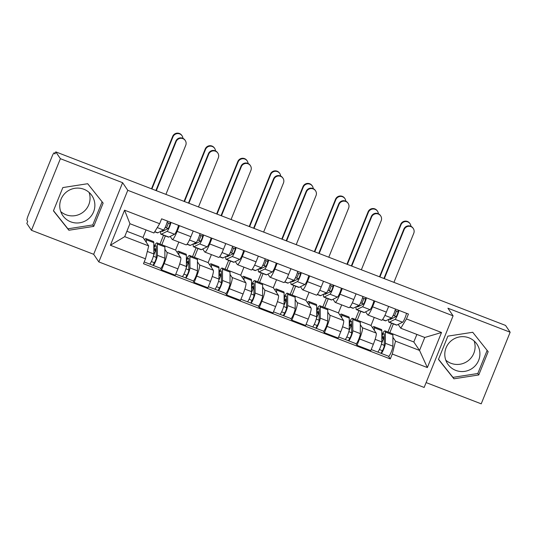 <?xml version="1.0" encoding="UTF-8"?>
<svg xmlns="http://www.w3.org/2000/svg" width="537" height="537" viewBox="0 0 537 537"><rect width="100%" height="100%" fill="white"/><g stroke="black" fill="none" stroke-linecap="round" stroke-linejoin="round"><path stroke-width="0.81" d="M89.075 192.394A17.661 17.365 -34.1 0 1 60.741 211.585M70.736 221.828A17.661 17.365 -34.1 0 1 63.695 194.73A17.661 17.365 -34.1 0 1 91.934 195.643A17.661 17.365 -34.1 0 1 70.736 221.828M474.111 340.961A17.661 17.365 -34.1 0 1 445.777 360.152M455.765 370.389A17.661 17.365 -34.1 0 1 448.731 343.297A17.661 17.365 -34.1 0 1 476.97 344.204A17.661 17.365 -34.1 0 1 455.765 370.389M426.116 382.579L481.219 403.837L510.15 332.222L505.545 325.422L55.781 151.884L60.386 158.684L31.455 230.299L93.68 254.303L98.835 261.922L424.149 387.446L453.087 315.83L127.772 190.306L122.611 182.694L60.386 158.684M31.455 230.299L26.85 223.499L27.696 221.412L26.978 220.351A4.531 0.678 -68.9 0 1 28.199 215.498L52.076 156.408A4.531 0.678 -68.9 0 1 54.163 152.864L55.224 153.273M510.15 332.222L447.925 308.211L453.087 315.83M55.217 153.3L54.224 152.917L54.942 153.971L55.781 151.884M164.879 249.296L166.953 252.356A10.411 1.564 111.1 0 1 164.134 263.533L161.563 269.896L175.344 275.219L177.922 268.849A10.411 1.564 -68.9 0 0 180.734 257.673L175.579 250.054L178.821 242.033M165.356 235.918L161.818 244.771M172.317 239.522L186.097 244.838A10.411 1.564 -68.9 0 0 190.91 236.696L177.129 231.38A10.411 1.564 111.1 0 1 172.317 239.522A10.411 1.564 111.1 0 1 172.182 239.408L170.169 236.434M177.129 231.38L179.425 225.688M159.966 244.06L163.537 235.219M166.483 227.916L168.464 223.016M160.422 268.218L161.563 269.896M190.91 236.696L193.206 231.004M197.455 261.861L199.529 264.922A10.411 1.564 111.1 0 1 196.71 276.099L194.139 282.469L207.92 287.785L210.491 281.415A10.411 1.564 -68.9 0 0 213.31 270.239L208.148 262.627L211.39 254.598M197.931 248.49L194.394 257.344M212.001 238.253L209.698 243.946A10.411 1.564 111.1 0 1 204.886 252.088A10.411 1.564 111.1 0 1 204.758 251.981L202.738 249M192.541 256.626L196.112 247.785M199.059 240.482L201.039 235.589M192.998 280.784L194.139 282.469M204.886 252.088L218.666 257.404A10.411 1.564 -68.9 0 0 223.479 249.262L225.782 243.57M230.024 274.427L232.098 277.495A10.411 1.564 111.1 0 1 229.286 288.664L226.708 295.035L240.489 300.351L243.066 293.987A10.411 1.564 -68.9 0 0 245.879 282.811L240.724 275.192L243.966 267.164M230.507 261.056L226.963 269.91M244.577 250.819L242.274 256.511A10.411 1.564 111.1 0 1 237.461 264.66A10.411 1.564 111.1 0 1 237.327 264.546L235.313 261.573M225.11 269.191L228.681 260.351M231.635 253.055L233.615 248.154M225.574 293.35L226.708 295.035M237.461 264.66L251.242 269.977A10.411 1.564 -68.9 0 0 256.055 261.828L258.357 256.142M262.6 287L264.674 290.061A10.411 1.564 111.1 0 1 261.855 301.237L259.284 307.6L273.065 312.923L275.635 306.553A10.411 1.564 -68.9 0 0 278.455 295.377L273.293 287.758L276.542 279.737M263.076 273.622L259.539 282.475M277.146 263.392L274.85 269.084A10.411 1.564 111.1 0 1 270.037 277.226A10.411 1.564 111.1 0 1 269.903 277.112L267.889 274.138M257.686 281.764L261.257 272.924M264.204 265.62L266.184 260.72M258.143 305.922L259.284 307.6M270.037 277.226L283.818 282.543A10.411 1.564 -68.9 0 0 288.631 274.4L290.926 268.708M295.175 299.565L297.25 302.626A10.411 1.564 111.1 0 1 294.43 313.803L291.86 320.173L305.64 325.489L308.211 319.119A10.411 1.564 -68.9 0 0 311.03 307.943L305.868 300.331L309.111 292.303M295.652 286.194L292.115 295.048M309.721 275.958L307.419 281.65A10.411 1.564 111.1 0 1 302.606 289.792A10.411 1.564 111.1 0 1 302.479 289.685L300.458 286.704M290.255 294.33L293.833 285.489M296.78 278.193L298.76 273.293M290.718 318.488L291.86 320.173M302.606 289.792L316.387 295.115A10.411 1.564 -68.9 0 0 321.2 286.966L323.502 281.274M327.745 312.131L329.819 315.199A10.411 1.564 111.1 0 1 327.006 326.368L324.429 332.739L338.209 338.055L340.787 331.691A10.411 1.564 -68.9 0 0 343.599 320.515L338.444 312.896L341.686 304.875M328.228 298.76L324.684 307.614M342.297 288.53L339.995 294.216A10.411 1.564 111.1 0 1 335.182 302.365A10.411 1.564 111.1 0 1 335.048 302.25L333.034 299.277M322.831 306.896L326.402 298.055M329.356 290.759L331.329 285.859M323.294 331.06L324.429 332.739M335.182 302.365L348.963 307.681A10.411 1.564 -68.9 0 0 353.776 299.539L356.078 293.846M360.32 324.704L362.394 327.765A10.411 1.564 111.1 0 1 359.575 338.941L357.004 345.311L370.785 350.627L373.356 344.257A10.411 1.564 -68.9 0 0 376.175 333.081L371.013 325.462L374.255 317.441M360.797 311.326L357.259 320.18M374.866 301.096L372.571 306.788A10.411 1.564 111.1 0 1 367.758 314.93A10.411 1.564 111.1 0 1 367.623 314.823L365.61 311.843M355.407 319.468L358.978 310.628M361.925 303.324L363.905 298.431M355.863 343.626L357.004 345.311M367.758 314.93L381.538 320.247A10.411 1.564 -68.9 0 0 386.351 312.104L388.647 306.412M357.233 320.146L371.013 325.462M324.663 307.58L338.444 312.896M292.088 295.014L305.868 300.331M259.512 282.442L273.293 287.758M226.943 269.876L240.724 275.192M194.367 257.304L208.148 262.627M161.798 244.738L175.579 250.054M148.715 245.926L145.473 258.8L110.394 245.268L124.564 210.189L159.643 223.721L153.944 232.977L129.934 223.714L124.705 236.656L148.715 245.926L143.003 237.488L146.057 229.937M126.88 231.266L143.003 237.488M393.373 323.898L389.808 332.718L413.819 341.982L419.531 350.419L424.767 337.471L400.75 328.208L406.449 318.951L408.429 314.044L161.624 218.814L159.643 223.721M406.449 318.951L441.528 332.49L427.358 367.563L392.279 354.031L395.521 341.149L419.531 350.419L427.358 367.563M145.473 258.8L143.486 263.707L390.292 358.938L392.279 354.031M98.835 261.922L127.772 190.306M93.68 254.303L122.611 182.694M103.138 203.12L87.685 183.714L62.836 187.574L53.438 210.833L68.884 230.245L93.733 226.386L103.138 203.12M488.167 351.681L472.721 332.275L447.871 336.135L438.467 359.401L453.919 378.807L478.769 374.947L488.167 351.681M413.819 341.982L416.873 334.43M392.896 337.27L395.521 341.149M400.75 328.208L398.179 324.408M388.439 356.192L390.292 358.938M387.976 332.034L391.554 323.193M394.5 315.897L396.481 310.997M110.394 245.268L124.705 236.656M124.564 210.189L129.934 223.714M424.767 337.471L441.528 332.49M53.492 210.692L67.917 228.809L92.76 224.949L102.104 201.825M92.76 224.949L93.733 226.386M67.917 228.809L68.884 230.245M438.528 359.26L452.946 377.37L477.796 373.51L487.14 350.392M477.796 373.51L478.769 374.947M452.946 377.37L453.919 378.807M155.898 190.514L175.847 141.137A5.209 5.122 -34.1 0 1 184.963 140.07L185.258 140.513A5.209 5.122 145.9 0 0 176.149 141.58L156.314 190.675M165.92 194.381L185.755 145.285A5.209 5.122 145.9 0 0 185.258 140.513M161.758 230.85A10.639 1.598 -68.9 0 0 162.033 231.481A10.639 1.598 -68.9 0 0 162.322 231.44L168.034 228.621A2.719 0.409 -68.9 0 0 169.35 226.171A2.719 0.409 -68.9 0 0 169.947 223.593L170.498 222.237M165.168 227.406L168.128 228.547M160.791 231.326A13.586 2.041 -68.9 0 0 160.972 234.226A13.586 2.041 -68.9 0 0 161.342 234.179L167.054 231.36A5.659 0.852 -68.9 0 0 169.115 227.91A5.659 0.852 -68.9 0 0 170.974 222.425M160.972 234.226L168.49 237.126A13.586 2.041 -68.9 0 0 168.86 237.079L174.572 234.26A5.659 0.852 -68.9 0 0 176.633 230.809A5.659 0.852 -68.9 0 0 178.492 225.325M167.061 222.472L169.947 223.593M154.676 231.796L157.422 232.857A13.586 2.041 -68.9 0 0 157.791 232.81L163.503 229.99A5.659 0.852 -68.9 0 0 165.564 226.54A5.659 0.852 -68.9 0 0 167.423 221.056M151.488 188.816L172.652 136.425A5.209 5.122 -34.1 0 1 181.768 135.358L182.07 135.801A5.209 5.122 145.9 0 0 172.954 136.868L151.904 188.97M182.929 138.331A5.209 5.122 145.9 0 0 182.07 135.801M156.227 250.202L154.495 249.53L153.824 251.202M144.513 239.717A13.586 2.041 111.1 0 1 145.936 238.643L153.454 241.543A13.586 2.041 111.1 0 1 153.81 242.67L153.824 253.947A5.659 0.852 111.1 0 1 152.045 260.036A5.659 0.852 111.1 0 1 149.601 264.043L144.198 261.955M145.936 238.643A13.586 2.041 111.1 0 1 146.292 239.77L146.299 242.348M153.817 248.067A10.639 1.598 111.1 0 1 155.938 245.657A10.639 1.598 111.1 0 1 156.22 246.543L156.24 257.82A2.719 0.409 111.1 0 1 155.381 260.74A2.719 0.409 111.1 0 1 154.213 262.667A2.719 0.409 111.1 0 1 154.173 262.633L151.367 261.553M153.407 256.156L156.24 257.478M156.227 249.195L153.817 248.262M153.817 247.805L154.173 246.194A13.586 2.041 111.1 0 1 156.999 242.912A13.586 2.041 111.1 0 1 157.361 244.04L157.375 255.317A5.659 0.852 111.1 0 1 155.596 261.405A5.659 0.852 111.1 0 1 153.152 265.412A5.659 0.852 111.1 0 1 153.079 265.352L149.695 264.043M156.999 242.912L164.517 245.812A13.586 2.041 111.1 0 1 164.879 246.939L164.893 258.216A5.659 0.852 111.1 0 1 163.114 264.305A5.659 0.852 111.1 0 1 160.67 268.312L153.152 265.412M156.233 256.646L156.025 257.169M154.495 249.53L155.421 250.9L153.609 255.377M155.421 250.9L156.227 251.209M154.253 262.667L153.079 265.352M188.474 203.08L208.423 153.703A5.209 5.122 -34.1 0 1 217.532 152.636L217.834 153.079A5.209 5.122 145.9 0 0 208.718 154.146L188.883 203.241M198.489 206.946L218.324 157.858A5.209 5.122 145.9 0 0 217.834 153.079M194.334 243.415A10.639 1.598 -68.9 0 0 194.602 244.046A10.639 1.598 -68.9 0 0 194.897 244.013L200.61 241.187A2.719 0.409 -68.9 0 0 201.919 238.737A2.719 0.409 -68.9 0 0 202.523 236.159L203.067 234.81M197.737 239.979L200.704 241.12M193.367 243.899A13.586 2.041 -68.9 0 0 193.548 246.792A13.586 2.041 -68.9 0 0 193.917 246.745L199.63 243.926A5.659 0.852 -68.9 0 0 201.684 240.475A5.659 0.852 -68.9 0 0 203.55 234.991M193.548 246.792L201.06 249.698A13.586 2.041 -68.9 0 0 201.435 249.645L207.148 246.825A5.659 0.852 -68.9 0 0 209.202 243.375A5.659 0.852 -68.9 0 0 211.061 237.891M199.63 235.045L202.523 236.159M186.983 244.261L189.997 245.422A13.586 2.041 -68.9 0 0 190.367 245.375L196.079 242.556A5.659 0.852 -68.9 0 0 198.14 239.106A5.659 0.852 -68.9 0 0 199.999 233.622M221.043 215.652L240.992 166.275A5.209 5.122 -34.1 0 1 250.108 165.208L250.41 165.651A5.209 5.122 145.9 0 0 241.294 166.718L221.459 215.814M231.064 219.519L250.9 170.424A5.209 5.122 145.9 0 0 250.41 165.651M226.909 255.988A10.639 1.598 -68.9 0 0 227.178 256.619A10.639 1.598 -68.9 0 0 227.466 256.579L233.179 253.759A2.719 0.409 -68.9 0 0 234.494 251.309A2.719 0.409 -68.9 0 0 235.099 248.725L235.642 247.376M230.313 252.544L233.273 253.686M225.936 256.464A13.586 2.041 -68.9 0 0 226.117 259.364A13.586 2.041 -68.9 0 0 226.493 259.317L232.206 256.491A5.659 0.852 -68.9 0 0 234.26 253.048A5.659 0.852 -68.9 0 0 236.119 247.564M226.117 259.364L233.635 262.264A13.586 2.041 -68.9 0 0 234.004 262.217L239.717 259.391A5.659 0.852 -68.9 0 0 241.778 255.948A5.659 0.852 -68.9 0 0 243.637 250.464M232.206 247.611L235.099 248.725M219.559 256.834L222.566 257.995A13.586 2.041 -68.9 0 0 222.942 257.948L228.655 255.122A5.659 0.852 -68.9 0 0 230.709 251.672A5.659 0.852 -68.9 0 0 232.568 246.188M184.063 201.382L205.228 148.991A5.209 5.122 -34.1 0 1 214.344 147.923L214.646 148.366A5.209 5.122 145.9 0 0 205.53 149.434L184.48 201.543M215.505 150.904A5.209 5.122 145.9 0 0 214.646 148.366M188.802 262.768L187.071 262.103L186.393 263.768M177.089 252.289A13.586 2.041 111.1 0 1 178.506 251.215L186.024 254.115A13.586 2.041 111.1 0 1 186.386 255.236L186.399 266.52A5.659 0.852 111.1 0 1 184.614 272.601A5.659 0.852 111.1 0 1 182.177 276.609L175.78 274.138M178.506 251.215A13.586 2.041 111.1 0 1 178.868 252.336L178.868 254.921M186.393 260.633A10.639 1.598 111.1 0 1 188.514 258.23A10.639 1.598 111.1 0 1 188.796 259.109L188.809 270.386A2.719 0.409 111.1 0 1 187.957 273.306A2.719 0.409 111.1 0 1 186.782 275.233A2.719 0.409 111.1 0 1 186.748 275.206L183.936 274.118M185.983 268.728L188.809 270.051M188.802 261.761L186.393 260.834M186.393 260.378L186.742 258.76A13.586 2.041 111.1 0 1 189.574 255.484A13.586 2.041 111.1 0 1 189.93 256.605L189.95 267.889A5.659 0.852 111.1 0 1 188.165 273.971A5.659 0.852 111.1 0 1 185.721 277.978A5.659 0.852 111.1 0 1 185.654 277.918L182.271 276.609M189.574 255.484L197.092 258.384A13.586 2.041 111.1 0 1 197.448 259.505L197.462 270.789A5.659 0.852 111.1 0 1 195.683 276.87A5.659 0.852 111.1 0 1 193.239 280.878L185.721 277.978M188.809 269.212L188.601 269.735M187.071 262.103L187.99 263.466L186.185 267.95M187.99 263.466L188.802 263.781M186.829 275.233L185.654 277.918M216.633 213.948L237.804 161.556A5.209 5.122 -34.1 0 1 246.913 160.496L247.215 160.939A5.209 5.122 145.9 0 0 238.099 162.006L217.049 214.109M248.074 163.47A5.209 5.122 145.9 0 0 247.215 160.939M221.372 275.34L219.64 274.669L218.968 276.333M209.658 264.855A13.586 2.041 111.1 0 1 211.081 263.781L218.599 266.681A13.586 2.041 111.1 0 1 218.955 267.809L218.968 279.086A5.659 0.852 111.1 0 1 217.19 285.167A5.659 0.852 111.1 0 1 214.746 289.175L208.356 286.711M211.081 263.781A13.586 2.041 111.1 0 1 211.437 264.909L211.444 267.486M218.962 273.205A10.639 1.598 111.1 0 1 221.09 270.796A10.639 1.598 111.1 0 1 221.372 271.675L221.385 282.959A2.719 0.409 111.1 0 1 220.532 285.879A2.719 0.409 111.1 0 1 219.358 287.798A2.719 0.409 111.1 0 1 219.324 287.772L216.512 286.684M218.559 281.294L221.385 282.616M221.372 274.333L218.962 273.4M218.962 272.944L219.318 271.333A13.586 2.041 111.1 0 1 222.15 268.05A13.586 2.041 111.1 0 1 222.506 269.178L222.519 280.455A5.659 0.852 111.1 0 1 220.741 286.536A5.659 0.852 111.1 0 1 218.297 290.544A5.659 0.852 111.1 0 1 218.223 290.483L214.84 289.181M222.15 268.05L229.661 270.95A13.586 2.041 111.1 0 1 230.024 272.078L230.037 283.355A5.659 0.852 111.1 0 1 228.259 289.443A5.659 0.852 111.1 0 1 225.815 293.444L218.297 290.544M221.385 281.784L221.17 282.301M219.64 274.669L220.566 276.038L218.754 280.515M220.566 276.038L221.378 276.347M219.405 287.798L218.223 290.483M253.618 228.218L273.568 178.841A5.209 5.122 -34.1 0 1 282.684 177.774L282.979 178.217A5.209 5.122 145.9 0 0 273.87 179.284L254.035 228.379M263.64 232.085L283.476 182.989A5.209 5.122 145.9 0 0 282.979 178.217M259.478 268.554A10.639 1.598 -68.9 0 0 259.754 269.185A10.639 1.598 -68.9 0 0 260.042 269.151L265.755 266.325A2.719 0.409 -68.9 0 0 267.07 263.875A2.719 0.409 -68.9 0 0 267.668 261.297L268.218 259.942M262.888 265.11L265.849 266.258M258.512 269.03A13.586 2.041 -68.9 0 0 258.693 271.93A13.586 2.041 -68.9 0 0 259.062 271.883L264.775 269.064A5.659 0.852 -68.9 0 0 266.835 265.614A5.659 0.852 -68.9 0 0 268.695 260.13M258.693 271.93L266.211 274.83A13.586 2.041 -68.9 0 0 266.58 274.783L272.293 271.964A5.659 0.852 -68.9 0 0 274.353 268.513A5.659 0.852 -68.9 0 0 276.213 263.029M264.781 260.183L267.668 261.297M252.135 269.399L255.142 270.561A13.586 2.041 -68.9 0 0 255.511 270.514L261.224 267.695A5.659 0.852 -68.9 0 0 263.284 264.244A5.659 0.852 -68.9 0 0 265.144 258.76M286.187 240.784L306.144 191.407A5.209 5.122 -34.1 0 1 315.253 190.34L315.555 190.789A5.209 5.122 145.9 0 0 306.439 191.857L286.604 240.945M296.209 244.65L316.045 195.562A5.209 5.122 145.9 0 0 315.555 190.789M292.054 281.126A10.639 1.598 -68.9 0 0 292.323 281.75A10.639 1.598 -68.9 0 0 292.618 281.717L298.33 278.898A2.719 0.409 -68.9 0 0 299.639 276.441A2.719 0.409 -68.9 0 0 300.243 273.863L300.787 272.514M295.457 277.683L298.424 278.824M291.088 281.603A13.586 2.041 -68.9 0 0 291.262 284.503A13.586 2.041 -68.9 0 0 291.638 284.449L297.35 281.63A5.659 0.852 -68.9 0 0 299.404 278.179A5.659 0.852 -68.9 0 0 301.27 272.695M291.262 284.503L298.78 287.402A13.586 2.041 -68.9 0 0 299.156 287.355L304.868 284.529A5.659 0.852 -68.9 0 0 306.922 281.079A5.659 0.852 -68.9 0 0 308.782 275.595M297.35 272.749L300.243 273.863M284.704 281.965L287.718 283.127A13.586 2.041 -68.9 0 0 288.087 283.08L293.799 280.26A5.659 0.852 -68.9 0 0 295.86 276.81A5.659 0.852 -68.9 0 0 297.72 271.326M318.763 253.357L338.713 203.979A5.209 5.122 -34.1 0 1 347.828 202.912L348.13 203.355A5.209 5.122 145.9 0 0 339.015 204.422L319.179 253.518M328.785 257.223L348.62 208.128A5.209 5.122 145.9 0 0 348.13 203.355M324.623 293.692A10.639 1.598 -68.9 0 0 324.898 294.323A10.639 1.598 -68.9 0 0 325.187 294.283L330.899 291.463A2.719 0.409 -68.9 0 0 332.215 289.013A2.719 0.409 -68.9 0 0 332.819 286.429L333.363 285.08M328.033 290.248L330.993 291.39M323.657 294.169A13.586 2.041 -68.9 0 0 323.838 297.068A13.586 2.041 -68.9 0 0 324.207 297.021L329.919 294.195A5.659 0.852 -68.9 0 0 331.98 290.752A5.659 0.852 -68.9 0 0 333.839 285.268M323.838 297.068L331.356 299.968A13.586 2.041 -68.9 0 0 331.725 299.921L337.437 297.102A5.659 0.852 -68.9 0 0 339.498 293.652A5.659 0.852 -68.9 0 0 341.357 288.168M329.926 285.315L332.819 286.429M317.28 294.538L320.287 295.699A13.586 2.041 -68.9 0 0 320.663 295.652L326.375 292.826A5.659 0.852 -68.9 0 0 328.429 289.383A5.659 0.852 -68.9 0 0 330.289 283.898M249.208 226.52L270.373 174.129A5.209 5.122 -34.1 0 1 279.488 173.062L279.79 173.505A5.209 5.122 145.9 0 0 270.675 174.572L249.624 226.681M280.65 176.035A5.209 5.122 145.9 0 0 279.79 173.505M253.947 287.906L252.215 287.241L251.544 288.906M242.234 277.421A13.586 2.041 111.1 0 1 243.657 276.347L251.168 279.247A13.586 2.041 111.1 0 1 251.531 280.374L251.544 291.651A5.659 0.852 111.1 0 1 249.765 297.74A5.659 0.852 111.1 0 1 247.322 301.747L240.925 299.277M243.657 276.347A13.586 2.041 111.1 0 1 244.013 277.475L244.02 280.052M251.538 285.771A10.639 1.598 111.1 0 1 253.659 283.361A10.639 1.598 111.1 0 1 253.941 284.248L253.961 295.525A2.719 0.409 111.1 0 1 253.102 298.444A2.719 0.409 111.1 0 1 251.927 300.371A2.719 0.409 111.1 0 1 251.893 300.337L249.081 299.257M251.128 293.86L253.954 295.182M253.947 286.899L251.538 285.973M251.538 285.509L251.893 283.898A13.586 2.041 111.1 0 1 254.719 280.616A13.586 2.041 111.1 0 1 255.082 281.744L255.095 293.021A5.659 0.852 111.1 0 1 253.316 299.109A5.659 0.852 111.1 0 1 250.873 303.116A5.659 0.852 111.1 0 1 250.799 303.056L247.416 301.747M254.719 280.616L262.237 283.516A13.586 2.041 111.1 0 1 262.6 284.644L262.613 295.921A5.659 0.852 111.1 0 1 260.828 302.009A5.659 0.852 111.1 0 1 258.384 306.016L250.873 303.116M253.954 294.35L253.746 294.873M252.215 287.241L253.142 288.604L251.329 293.088M253.142 288.604L253.947 288.919M251.974 300.371L250.799 303.056M281.784 239.086L302.949 186.695A5.209 5.122 -34.1 0 1 312.064 185.627L312.359 186.071A5.209 5.122 145.9 0 0 303.251 187.138L282.193 239.247M313.219 188.608A5.209 5.122 145.9 0 0 312.359 186.071M286.523 300.478L284.785 299.807L284.113 301.472M274.81 289.993A13.586 2.041 111.1 0 1 276.226 288.919L283.744 291.819A13.586 2.041 111.1 0 1 284.1 292.94L284.12 304.224A5.659 0.852 111.1 0 1 282.334 310.305A5.659 0.852 111.1 0 1 279.891 314.313L273.501 311.843M276.226 288.919A13.586 2.041 111.1 0 1 276.589 290.04L276.589 292.625M284.113 298.337A10.639 1.598 111.1 0 1 286.234 295.934A10.639 1.598 111.1 0 1 286.516 296.813L286.53 308.09A2.719 0.409 111.1 0 1 285.677 311.01A2.719 0.409 111.1 0 1 284.503 312.937A2.719 0.409 111.1 0 1 284.469 312.91L281.656 311.822M283.704 306.432L286.53 307.755M286.516 299.465L284.113 298.538M284.113 298.082L284.462 296.464A13.586 2.041 111.1 0 1 287.295 293.189A13.586 2.041 111.1 0 1 287.651 294.316L287.671 305.593A5.659 0.852 111.1 0 1 285.885 311.675A5.659 0.852 111.1 0 1 283.442 315.682A5.659 0.852 111.1 0 1 283.375 315.622L279.985 314.313M287.295 293.189L294.813 296.088A13.586 2.041 111.1 0 1 295.169 297.216L295.182 308.493A5.659 0.852 111.1 0 1 293.403 314.575A5.659 0.852 111.1 0 1 290.96 318.582L283.442 315.682M286.53 306.916L286.322 307.439M284.785 299.807L285.711 301.17L283.905 305.654M285.711 301.17L286.523 301.485M284.55 312.937L283.375 315.622M314.353 251.652L335.524 199.267A5.209 5.122 -34.1 0 1 344.633 198.2L344.935 198.643A5.209 5.122 145.9 0 0 335.82 199.71L314.769 251.813M345.794 201.174A5.209 5.122 145.9 0 0 344.935 198.643M319.092 313.044L317.36 312.373L316.689 314.038M307.379 302.559A13.586 2.041 111.1 0 1 308.802 301.485L316.32 304.385A13.586 2.041 111.1 0 1 316.676 305.513L316.689 316.79A5.659 0.852 111.1 0 1 314.91 322.871A5.659 0.852 111.1 0 1 312.467 326.879L306.07 324.415M308.802 301.485A13.586 2.041 111.1 0 1 309.158 302.613L309.164 305.191M316.682 310.91A10.639 1.598 111.1 0 1 318.81 308.5A10.639 1.598 111.1 0 1 319.092 309.386L319.106 320.663A2.719 0.409 111.1 0 1 318.246 323.583A2.719 0.409 111.1 0 1 317.078 325.503A2.719 0.409 111.1 0 1 317.045 325.476L314.232 324.388M316.273 318.998L319.106 320.32M319.092 312.037L316.682 311.104M316.682 310.648L317.038 309.037A13.586 2.041 111.1 0 1 319.871 305.754A13.586 2.041 111.1 0 1 320.227 306.882L320.24 318.159A5.659 0.852 111.1 0 1 318.461 324.247A5.659 0.852 111.1 0 1 316.018 328.248A5.659 0.852 111.1 0 1 315.944 328.188L312.561 326.885M319.871 305.754L327.382 308.654A13.586 2.041 111.1 0 1 327.745 309.782L327.758 321.059A5.659 0.852 111.1 0 1 325.979 327.147A5.659 0.852 111.1 0 1 323.536 331.148L316.018 328.248M319.106 319.488L318.891 320.005M317.36 312.373L318.287 313.742L316.474 318.219M318.287 313.742L319.092 314.051M317.119 325.509L315.944 328.188M351.339 265.922L371.289 216.545A5.209 5.122 -34.1 0 1 380.404 215.478L380.699 215.921A5.209 5.122 145.9 0 0 371.591 216.988L351.755 266.084M361.361 269.789L381.196 220.694A5.209 5.122 145.9 0 0 380.699 215.921M357.199 306.258A10.639 1.598 -68.9 0 0 357.474 306.889A10.639 1.598 -68.9 0 0 357.763 306.855L363.475 304.029A2.719 0.409 -68.9 0 0 364.784 301.579A2.719 0.409 -68.9 0 0 365.388 299.002L365.939 297.652M360.609 302.814L363.569 303.962M356.232 306.734A13.586 2.041 -68.9 0 0 356.414 309.634A13.586 2.041 -68.9 0 0 356.783 309.587L362.495 306.768A5.659 0.852 -68.9 0 0 364.556 303.318A5.659 0.852 -68.9 0 0 366.415 297.834M356.414 309.634L363.932 312.534A13.586 2.041 -68.9 0 0 364.301 312.487L370.013 309.668A5.659 0.852 -68.9 0 0 372.067 306.218A5.659 0.852 -68.9 0 0 373.933 300.733M362.502 297.887L365.388 299.002M349.849 307.104L352.863 308.265A13.586 2.041 -68.9 0 0 353.232 308.218L358.944 305.399A5.659 0.852 -68.9 0 0 361.005 301.948A5.659 0.852 -68.9 0 0 362.864 296.464M346.929 264.224L368.093 211.833A5.209 5.122 -34.1 0 1 377.209 210.766L377.511 211.209A5.209 5.122 145.9 0 0 368.395 212.276L347.345 264.385M378.37 213.739A5.209 5.122 145.9 0 0 377.511 211.209M351.668 325.61L349.936 324.945L349.258 326.61M339.955 315.132A13.586 2.041 111.1 0 1 341.378 314.051L348.889 316.951A13.586 2.041 111.1 0 1 349.251 318.079L349.265 329.356A5.659 0.852 111.1 0 1 347.486 335.444A5.659 0.852 111.1 0 1 345.043 339.451L338.646 336.981M341.378 314.051A13.586 2.041 111.1 0 1 341.733 315.179L341.733 317.763M349.258 323.475A10.639 1.598 111.1 0 1 351.379 321.072A10.639 1.598 111.1 0 1 351.661 321.952L351.675 333.229A2.719 0.409 111.1 0 1 350.822 336.149A2.719 0.409 111.1 0 1 349.647 338.075A2.719 0.409 111.1 0 1 349.614 338.042L346.801 336.961M348.849 331.564L351.675 332.886M351.668 324.603L349.258 323.677M349.258 323.214L349.607 321.603A13.586 2.041 111.1 0 1 352.44 318.32A13.586 2.041 111.1 0 1 352.802 319.448L352.816 330.725A5.659 0.852 111.1 0 1 351.03 336.813A5.659 0.852 111.1 0 1 348.594 340.82A5.659 0.852 111.1 0 1 348.52 340.76L345.137 339.451M352.44 318.32L359.958 321.227A13.586 2.041 111.1 0 1 360.314 322.348L360.334 333.625A5.659 0.852 111.1 0 1 358.548 339.713A5.659 0.852 111.1 0 1 356.105 343.72L348.594 340.82M351.675 332.054L351.466 332.578M349.936 324.945L350.862 326.308L349.05 330.792M350.862 326.308L351.668 326.624M349.694 338.075L348.52 340.76M383.908 278.495L403.858 229.111A5.209 5.122 -34.1 0 1 412.973 228.05L413.275 228.493A5.209 5.122 145.9 0 0 404.16 229.561L384.324 278.649M393.93 282.361L413.765 233.266A5.209 5.122 145.9 0 0 413.275 228.493M389.775 318.83A10.639 1.598 -68.9 0 0 390.043 319.461A10.639 1.598 -68.9 0 0 390.339 319.421L396.051 316.602A2.719 0.409 -68.9 0 0 397.36 314.145A2.719 0.409 -68.9 0 0 397.964 311.567L398.508 310.218M393.178 315.387L396.138 316.528M388.808 319.307A13.586 2.041 -68.9 0 0 388.983 322.207A13.586 2.041 -68.9 0 0 389.359 322.16L395.071 319.334A5.659 0.852 -68.9 0 0 397.125 315.884A5.659 0.852 -68.9 0 0 398.984 310.399M388.983 322.207L396.501 325.107A13.586 2.041 -68.9 0 0 396.877 325.06L402.589 322.234A5.659 0.852 -68.9 0 0 404.643 318.783A5.659 0.852 -68.9 0 0 406.502 313.299M395.071 310.453L397.964 311.567M382.425 319.676L385.438 320.837A13.586 2.041 -68.9 0 0 385.808 320.79L391.52 317.964A5.659 0.852 -68.9 0 0 393.574 314.514A5.659 0.852 -68.9 0 0 395.44 309.03M379.505 276.79L400.669 224.399A5.209 5.122 -34.1 0 1 409.785 223.332L410.08 223.775A5.209 5.122 145.9 0 0 400.971 224.842L379.914 276.951M410.939 226.312A5.209 5.122 145.9 0 0 410.08 223.775M384.244 338.182L382.505 337.511L381.834 339.176M372.53 327.698A13.586 2.041 111.1 0 1 373.947 326.624L381.465 329.523A13.586 2.041 111.1 0 1 381.82 330.651L381.841 341.928A5.659 0.852 111.1 0 1 380.055 348.01A5.659 0.852 111.1 0 1 377.612 352.017L371.221 349.553M373.947 326.624A13.586 2.041 111.1 0 1 374.309 327.745L374.309 330.329M381.827 336.041A10.639 1.598 111.1 0 1 383.955 333.638A10.639 1.598 111.1 0 1 384.237 334.517L384.25 345.794A2.719 0.409 111.1 0 1 383.398 348.721A2.719 0.409 111.1 0 1 382.223 350.641A2.719 0.409 111.1 0 1 382.19 350.614L379.377 349.527M381.424 344.136L384.25 345.459M384.237 337.169L381.834 336.243M381.827 335.786L382.183 334.175A13.586 2.041 111.1 0 1 385.016 330.893A13.586 2.041 111.1 0 1 385.371 332.02L385.385 343.297A5.659 0.852 111.1 0 1 383.606 349.379A5.659 0.852 111.1 0 1 381.163 353.386A5.659 0.852 111.1 0 1 381.095 353.326L377.706 352.024M385.016 330.893L392.534 333.792A13.586 2.041 111.1 0 1 392.889 334.92L392.903 346.197A5.659 0.852 111.1 0 1 391.124 352.279A5.659 0.852 111.1 0 1 388.681 356.286L381.163 353.386M384.25 344.62L384.036 345.143M382.505 337.511L383.431 338.881L381.626 343.358M383.431 338.881L384.244 339.189M382.27 350.641L381.095 353.326M376.175 333.081L362.394 327.765M343.599 320.515L329.819 315.199M311.03 307.943L297.25 302.626M278.455 295.377L264.674 290.061M245.879 282.811L232.098 277.495M213.31 270.239L199.529 264.922M180.734 257.673L166.953 252.356M353.776 299.539L339.995 294.216M321.2 286.966L307.419 281.65M288.631 274.4L274.85 269.084M256.055 261.828L242.274 256.511M223.479 249.262L209.698 243.946M386.351 312.104L372.571 306.788M340.787 331.691L327.006 326.368M308.211 319.119L294.43 313.803M275.635 306.553L261.855 301.237M243.066 293.987L229.286 288.664M210.491 281.415L196.71 276.099M177.922 268.849L164.134 263.533M373.356 344.257L359.575 338.941M176.149 141.58L175.847 141.137M161.342 234.179L168.86 237.079M167.054 231.36L174.572 234.26M154.77 231.642L157.791 232.81M157.267 227.581L163.503 229.99M172.954 136.868L172.652 136.425M153.81 242.67L146.292 239.77M153.824 253.947L147.326 251.444M164.879 246.939L157.361 244.04M164.893 258.216L157.375 255.317M208.718 154.146L208.423 153.703M193.917 246.745L201.435 249.645M199.63 243.926L207.148 246.825M187.104 244.12L190.367 245.375M189.46 240.005L196.079 242.556M241.294 166.718L240.992 166.275M226.493 259.317L234.004 262.217M232.206 256.491L239.717 259.391M219.68 256.686L222.942 257.948M222.036 252.571L228.655 255.122M205.53 149.434L205.228 148.991M186.386 255.236L178.868 252.336M186.399 266.52L179.687 263.929M197.448 259.505L189.93 256.605M197.462 270.789L189.95 267.889M238.099 162.006L237.804 161.556M218.955 267.809L211.437 264.909M218.968 279.086L212.263 276.495M230.024 272.078L222.506 269.178M230.037 283.355L222.519 280.455M273.87 179.284L273.568 178.841M259.062 271.883L266.58 274.783M264.775 269.064L272.293 271.964M252.249 269.252L255.511 270.514M254.612 265.137L261.224 267.695M306.439 191.857L306.144 191.407M291.638 284.449L299.156 287.355M297.35 281.63L304.868 284.529M284.825 281.824L288.087 283.08M287.181 277.71L293.799 280.26M339.015 204.422L338.713 203.979M324.207 297.021L331.725 299.921M329.919 294.195L337.437 297.102M317.401 294.39L320.663 295.652M319.757 290.275L326.375 292.826M270.675 174.572L270.373 174.129M251.531 280.374L244.013 277.475M251.544 291.651L244.832 289.067M262.6 284.644L255.082 281.744M262.613 295.921L255.095 293.021M303.251 187.138L302.949 186.695M284.1 292.94L276.589 290.04M284.12 304.224L277.407 301.633M295.169 297.216L287.651 294.316M295.182 308.493L287.671 305.593M335.82 199.71L335.524 199.267M316.676 305.513L309.158 302.613M316.689 316.79L309.983 314.199M327.745 309.782L320.227 306.882M327.758 321.059L320.24 318.159M371.591 216.988L371.289 216.545M356.783 309.587L364.301 312.487M362.495 306.768L370.013 309.668M349.97 306.963L353.232 308.218M352.326 302.841L358.944 305.399M368.395 212.276L368.093 211.833M349.251 318.079L341.733 315.179M349.265 329.356L342.552 326.771M360.314 322.348L352.802 319.448M360.334 333.625L352.816 330.725M404.16 229.561L403.858 229.111M389.359 322.16L396.877 325.06M395.071 319.334L402.589 322.234M382.545 319.528L385.808 320.79M384.901 315.414L391.52 317.964M400.971 224.842L400.669 224.399M381.82 330.651L374.309 327.745M381.841 341.928L375.128 339.337M392.889 334.92L385.371 332.02M392.903 346.197L385.385 343.297"/></g></svg>
